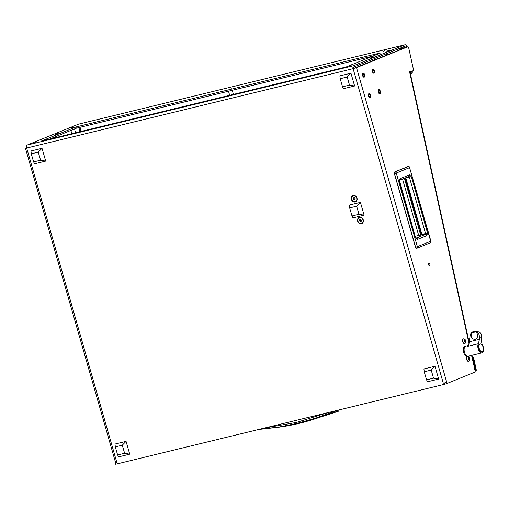 <?xml version="1.0" encoding="UTF-8"?>
<svg xmlns="http://www.w3.org/2000/svg" width="509" height="509" viewBox="0 0 509 509"><rect width="100%" height="100%" fill="white"/><g stroke="black" fill="none" stroke-linecap="round" stroke-linejoin="round"><path stroke-width="0.76" d="M372.9 71.387A1.069 0.56 76.3 0 0 373.676 72.214A1.069 0.56 76.3 0 0 373.943 70.961A1.069 0.56 76.3 0 0 373.173 70.134A1.069 0.56 76.3 0 0 372.9 71.387M372.461 71.565A1.979 1.031 -103.7 0 1 372.957 69.249A1.979 1.031 -103.7 0 1 374.389 70.783A1.979 1.031 -103.7 0 1 373.892 73.092A1.979 1.031 -103.7 0 1 372.461 71.565M378.785 91.9A1.069 0.56 76.3 0 0 379.561 92.727A1.069 0.56 76.3 0 0 379.829 91.474A1.069 0.56 76.3 0 0 379.052 90.647A1.069 0.56 76.3 0 0 378.785 91.9M378.34 92.078A1.979 1.031 -103.7 0 1 378.836 89.769A1.979 1.031 -103.7 0 1 380.274 91.296A1.979 1.031 -103.7 0 1 379.771 93.611A1.979 1.031 -103.7 0 1 378.34 92.078M368.974 95.896A1.069 0.56 76.3 0 0 369.75 96.723A1.069 0.56 76.3 0 0 370.018 95.469A1.069 0.56 76.3 0 0 369.248 94.642A1.069 0.56 76.3 0 0 368.974 95.896M368.535 96.074A1.979 1.031 -103.7 0 1 369.031 93.758A1.979 1.031 -103.7 0 1 370.463 95.285A1.979 1.031 -103.7 0 1 369.967 97.601A1.979 1.031 -103.7 0 1 368.535 96.074M363.095 75.377A1.069 0.56 76.3 0 0 363.865 76.204A1.069 0.56 76.3 0 0 364.139 74.95A1.069 0.56 76.3 0 0 363.362 74.123A1.069 0.56 76.3 0 0 363.095 75.377M362.65 75.555A1.979 1.031 -103.7 0 1 363.146 73.245A1.979 1.031 -103.7 0 1 364.578 74.772A1.979 1.031 -103.7 0 1 364.081 77.088A1.979 1.031 -103.7 0 1 362.65 75.555M72.666 127.428L71.12 127.931L72.666 127.428M75.504 132.785L74.569 128.917M71.184 128.033L74.047 127.091L71.184 128.033M56.849 133.867L55.296 134.37L56.849 133.867M55.36 134.471L58.23 133.53L55.36 134.471M34.701 142.883L33.155 143.385L34.701 142.883M33.212 143.487L36.082 142.545L33.212 143.487M192.542 104.504L190.996 105.013L192.542 104.504M191.06 105.108L193.923 104.173L191.06 105.108M230.513 89.05L228.961 89.559L230.513 89.05M233.345 94.407L232.339 90.278M229.025 89.654L231.888 88.719L229.025 89.654M388.354 50.671L386.802 51.18L388.354 50.671M386.865 51.275L389.729 50.34L386.865 51.275M372.531 57.11L370.985 57.619L372.531 57.11M371.048 57.714L373.911 56.779L371.048 57.714M350.389 66.125L348.837 66.634L350.389 66.125M348.9 66.73L351.764 65.795L348.9 66.73M428.533 264.655A1.33 0.694 76.3 0 0 429.494 265.679A1.33 0.694 76.3 0 0 429.831 264.126A1.33 0.694 76.3 0 0 428.864 263.096A1.33 0.694 76.3 0 0 428.533 264.655M428.832 265.304A1.33 0.694 76.3 0 0 428.756 264.387A1.33 0.694 76.3 0 0 428.451 263.738M384.957 50.645L383.035 51.275L384.957 50.645M359.526 217.279A3.372 2.863 -112.1 0 0 357.662 221.192A3.372 2.863 -112.1 0 0 361.384 223.744A3.372 2.863 -112.1 0 0 363.248 219.837A3.372 2.863 -112.1 0 0 359.526 217.279M353.291 195.52A3.372 2.863 -112.1 0 0 351.426 199.433A3.372 2.863 -112.1 0 0 355.142 201.984A3.372 2.863 -112.1 0 0 357.006 198.077A3.372 2.863 -112.1 0 0 353.291 195.52M78.908 127.581A1.298 0.681 -103.7 0 1 79.041 127.937A1.298 0.681 -103.7 0 1 79.08 128.096L79.875 131.723M368.471 96.099A2.106 1.101 76.3 0 0 369.998 97.728A2.106 1.101 76.3 0 0 370.527 95.259A2.106 1.101 76.3 0 0 369 93.631A2.106 1.101 76.3 0 0 368.471 96.099M362.586 75.587A2.106 1.101 76.3 0 0 364.113 77.209A2.106 1.101 76.3 0 0 364.641 74.747A2.106 1.101 76.3 0 0 363.121 73.118A2.106 1.101 76.3 0 0 362.586 75.587M378.276 92.11A2.106 1.101 76.3 0 0 379.803 93.732A2.106 1.101 76.3 0 0 380.331 91.27A2.106 1.101 76.3 0 0 378.811 89.641A2.106 1.101 76.3 0 0 378.276 92.11M372.397 71.591A2.106 1.101 76.3 0 0 373.918 73.22A2.106 1.101 76.3 0 0 374.452 70.751A2.106 1.101 76.3 0 0 372.925 69.129A2.106 1.101 76.3 0 0 372.397 71.591M472.085 357.674L472.447 357.541L472.066 357.572L475.145 370.641A1.298 0.681 76.3 0 0 475.457 369.299L472.88 357.509L473.555 357.407L476.131 369.19A2.59 1.355 -103.7 0 1 475.501 371.888L446.438 383.716L444.732 384.238L444.376 382.991L446.711 382.214L444.376 382.991M396.797 49.507L406.297 47.203A1.298 0.681 76.3 0 0 405.323 46.039A1.298 0.681 76.3 0 0 405.272 46.058L354.01 66.921A1.298 0.681 76.3 0 0 353.73 68.422L356.51 67.64L446.711 382.214M80.95 131.462L80.04 127.307M41.134 141.146L346.075 67.003L380.878 52.834L75.936 126.976L41.134 141.146M353.653 65.68L404.916 44.811L78.494 124.177L27.231 145.04L353.653 65.68A2.59 1.355 76.3 0 0 353.1 68.677L443.301 383.252M372.766 56.136L76.293 128.217L49.602 139.084M115.638 462.77L116.879 462.617L115.651 462.815L25.45 148.24L26.678 148.043A2.59 1.355 -103.7 0 1 27.231 145.04M115.804 462.878L116.16 464.119L444.732 384.238M75.936 126.976L76.293 128.217M406.945 46.987A2.59 1.355 76.3 0 0 405.011 44.779A2.59 1.355 76.3 0 0 404.916 44.811M353.73 68.422L406.621 47.07A1.298 0.681 76.3 0 1 406.672 47.051A1.298 0.681 76.3 0 1 406.723 47.044M469.012 343.607L409.478 71.381L413.709 70.726L408.727 47.948A1.298 0.681 76.3 0 0 407.747 46.79A1.298 0.681 76.3 0 0 407.696 46.809L356.51 67.64M409.872 71.413L413.709 70.726M26.595 147.725L25.45 148.24M472.091 357.7L472.88 357.509M116.16 464.119L115.549 464.221L115.193 462.98M409.478 71.381L409.86 71.349L469.158 342.5M410.133 72.596L411.126 72.443A1.298 0.681 76.3 0 0 411.157 72.437A1.298 0.681 76.3 0 0 411.539 71.158M410.413 73.862L411.406 73.71A2.59 1.355 76.3 0 0 411.463 73.697A2.59 1.355 76.3 0 0 412.207 71.05M430.06 242.901A1.489 1.489 0 0 0 430.894 241.126L430.697 241.241A1.489 1.266 67.9 0 1 430.048 242.908L416.731 248.328L415.605 247.209L394.5 173.601L394.812 171.896L408.568 166.526M421.605 234.802L427.452 232.759L426.917 235.578A1.489 1.266 -112.1 0 0 425.32 234.439L416.381 238.047L415.573 237.022M426.917 235.578L418.233 239.115C417.164 239.599 416.228 238.937 415.42 237.143L399.61 182.006C399.33 179.995 399.73 178.793 400.818 178.392L409.503 174.861L411.38 176.718L405.743 177.711M409.503 174.861A1.489 1.266 67.9 0 1 408.721 176.578L409.421 177.317L425.486 233.357L425.32 234.439L421.528 234.954M400.818 178.392A1.489 1.266 67.9 0 1 400.144 180.078L408.829 176.54M415.42 237.143L399.807 181.891L400.144 180.078M418.233 239.115A1.489 1.266 -112.1 0 0 416.629 237.977L416.158 237.938M424.232 371.793L426.555 379.873L433.534 378.174L438.656 379.065L434.979 366.257L423.921 368.942L424.232 371.793L431.212 370.094L433.534 378.174M426.555 379.873L427.592 381.75L438.656 379.065M434.979 366.257L431.212 370.094M115.314 446.896L117.63 454.982L124.61 453.284L129.731 454.168L126.06 441.367L115.002 444.052L115.314 446.896L122.294 445.203L124.61 453.284M117.63 454.982L118.673 456.859L129.731 454.168M126.06 441.367L122.294 445.203M340.203 78.73L342.519 86.81L349.498 85.111L354.62 86.002L350.949 73.194L339.885 75.879L340.203 78.73L347.183 77.031L349.498 85.111M342.519 86.81L343.562 88.687L354.62 86.002M350.949 73.194L347.183 77.031M31.278 153.833L33.6 161.919L40.58 160.22L45.702 161.105L42.024 148.304L30.966 150.988L31.278 153.833L38.258 152.14L40.58 160.22M33.6 161.919L34.637 163.796L45.702 161.105M42.024 148.304L38.258 152.14M349.67 207.901L351.993 215.981L358.972 214.283L364.094 215.173L360.423 202.366L349.359 205.057L349.67 207.901L356.65 206.202L358.972 214.283M351.993 215.981L353.03 217.865L364.094 215.173M360.423 202.366L356.65 206.202M264.775 427.986L296.537 422.413L328.038 412.608M333.471 411.285L334.031 411.52L336.443 410.566M259.984 429.151L278.913 427.076L297.339 423.316L315.752 418.118L334.031 411.52M338.969 410.75L319.512 417.348C305.966 422.063 292.503 425.339 279.11 427.172L258.667 429.475M319.646 417.304L319.582 417.335C306.068 422.05 292.58 425.327 279.117 427.172L277.92 427.331M329.183 414.307L319.512 417.348M478.377 343.721L479.287 339.967L479.376 337.085A10.778 5.637 -103.7 0 1 481.457 337.429L481.113 339.668L482.106 344.339A5.185 2.71 -103.7 0 1 483.55 348.315A5.185 2.71 -103.7 0 1 481.94 352.883A5.185 2.71 -103.7 0 1 481.336 352.902A5.185 2.71 -103.7 0 1 477.875 347.38A5.185 2.71 -103.7 0 1 478.377 343.721L467.529 346.362L468.299 345.573M480.222 343.963L479.669 344.097A3.887 2.036 76.3 0 0 478.46 347.526A3.887 2.036 76.3 0 0 481.508 351.655L482.061 351.522A3.887 2.036 76.3 0 0 483.27 348.092A3.887 2.036 76.3 0 0 480.222 343.963A3.887 2.036 76.3 0 0 479.014 347.392A3.887 2.036 76.3 0 0 482.061 351.522M467.625 356.236A5.185 2.71 76.3 0 0 468.229 356.217A5.185 2.71 76.3 0 1 468.108 356.243A5.185 2.71 76.3 0 1 464.342 351.706A5.185 2.71 76.3 0 1 465.78 346.139A5.185 2.71 76.3 0 0 464.246 351.267A5.185 2.71 76.3 0 0 467.625 356.236M467.529 346.362L468.751 344.733L470.233 335.017L471.156 333.013L473.007 331.671L475.272 331.104L479.491 332.142C481.139 333.274 481.794 335.037 481.457 337.429M473.007 331.671L475.323 331.111L476.679 331.671C478.511 332.835 479.414 334.636 479.376 337.085M471.156 333.013L471.843 332.848C470.316 336.818 471.404 339.013 475.113 339.42C478.358 337.327 478.575 334.82 475.775 331.893L476.679 331.671M471.843 332.848L475.775 331.893M465.086 346.311A5.185 2.71 76.3 0 0 464.971 346.336A5.185 2.71 76.3 0 0 463.534 351.904A5.185 2.71 76.3 0 0 467.3 356.44A5.185 2.71 76.3 0 0 467.421 356.415A5.185 2.71 76.3 0 0 467.536 356.383M465.894 346.12A5.185 2.71 76.3 0 0 465.78 346.139L468.344 345.516M469.413 359.526L469.495 358.164L468.942 357.477L468.477 357.738L468.471 358.699L469.133 359.888L469.413 359.526M468.751 359.239L468.515 358.317M469.075 359.901A1.285 0.668 -103.7 0 1 468.318 358.368A1.285 0.668 -103.7 0 1 468.999 357.464A1.285 0.668 -103.7 0 1 469.756 358.998A1.285 0.668 -103.7 0 1 469.075 359.901M467.886 356.548L468.153 356.644C470.042 358.221 470.329 359.71 468.993 361.11A2.462 1.285 -103.7 0 1 468.643 361.314A2.462 1.285 -103.7 0 1 468.134 361.256A2.462 1.285 -103.7 0 1 466.721 358.762A2.462 1.285 -103.7 0 1 467.478 356.523A2.462 1.285 -103.7 0 1 467.886 356.548A2.462 1.285 -103.7 0 1 467.987 356.586M467.377 356.561A2.462 1.285 76.3 0 0 467.275 356.574A2.462 1.285 76.3 0 0 466.518 358.813A2.462 1.285 76.3 0 0 467.93 361.301A2.462 1.285 76.3 0 0 468.439 361.365A2.462 1.285 76.3 0 0 468.541 361.326M464.8 341.781L465.786 341.494L465.366 340.025L464.806 339.757L464.526 340.438L464.965 341.902L465.519 342.169L465.697 341.494M465.544 342.182A1.285 0.668 -103.7 0 1 464.552 341.272A1.285 0.668 -103.7 0 1 464.787 339.745A1.285 0.668 -103.7 0 1 465.773 340.661A1.285 0.668 -103.7 0 1 465.544 342.182M464.914 343.543A2.462 1.285 -103.7 0 1 464.768 343.594A2.462 1.285 -103.7 0 1 462.974 341.647A2.462 1.285 -103.7 0 1 463.457 338.86A2.462 1.285 -103.7 0 1 463.604 338.809A2.462 1.285 -103.7 0 1 464.011 338.829C466.053 339.942 466.422 341.463 465.118 343.39A2.462 1.285 -103.7 0 1 464.914 343.543M463.502 338.841A2.462 1.285 76.3 0 0 463.4 338.86A2.462 1.285 76.3 0 0 463.254 338.911A2.462 1.285 76.3 0 0 462.77 341.698A2.462 1.285 76.3 0 0 464.564 343.645A2.462 1.285 76.3 0 0 464.666 343.613M465.022 341.66L464.717 340.343M355.441 201.507A3.016 2.564 -112.1 0 0 355.524 201.475A3.016 2.564 -112.1 0 0 356.828 197.893A3.016 2.564 -112.1 0 0 353.558 195.793A3.016 2.564 -112.1 0 0 353.252 195.889A3.016 2.564 -112.1 0 0 353.17 195.927M353.386 195.863A3.016 2.564 -112.1 0 0 353.081 195.965A3.016 2.564 -112.1 0 0 351.776 199.541A3.016 2.564 -112.1 0 0 355.047 201.647A3.016 2.564 -112.1 0 0 355.352 201.545A3.016 2.564 -112.1 0 0 356.656 197.969A3.016 2.564 -112.1 0 0 353.386 195.863M353.284 198.981L354.016 199.802L354.945 199.573L355.148 198.529L354.41 197.708L353.481 197.937L353.284 198.981L354.016 198.682L354.748 199.503L354.016 199.802M354.188 197.766L354.016 198.682M361.676 223.266A3.016 2.564 -112.1 0 0 361.765 223.235A3.016 2.564 -112.1 0 0 363.07 219.653A3.016 2.564 -112.1 0 0 359.799 217.553A3.016 2.564 -112.1 0 0 359.494 217.648A3.016 2.564 -112.1 0 0 359.405 217.687M359.628 217.623A3.016 2.564 -112.1 0 0 359.316 217.718A3.016 2.564 -112.1 0 0 358.018 221.3A3.016 2.564 -112.1 0 0 361.282 223.406A3.016 2.564 -112.1 0 0 361.594 223.305A3.016 2.564 -112.1 0 0 362.892 219.723A3.016 2.564 -112.1 0 0 359.628 217.623M359.526 220.741L360.257 221.561L361.186 221.332L361.384 220.289L360.652 219.468L359.723 219.691L359.526 220.741L360.251 220.442L360.983 221.262L360.257 221.561M360.429 219.525L360.251 220.442M410.547 71.311L409.885 71.47M353.1 68.677L26.678 148.043L116.879 462.617M446.081 382.475L446.438 383.716M472.066 357.572L471.589 355.403M407.696 46.809L406.621 47.07M474.668 369.489L475.457 369.299M411.406 73.71L410.426 73.945M394.698 171.959L394.812 171.896A1.489 1.266 67.9 0 1 396.269 173.054L409.586 167.633L430.697 241.241L417.374 246.661L396.269 173.054L394.38 173.62L394.679 172.125M408.072 166.494L408.135 166.475A1.489 1.266 67.9 0 1 409.586 167.633L430.894 241.126M416.489 248.188L415.49 247.228L417.374 246.661A1.489 1.266 -112.1 0 1 416.731 248.328L415.49 247.228L394.411 173.62M411.38 176.718L427.452 232.759M415.376 236.182L421.401 234.98L415.376 236.17M400.252 180.027L408.721 176.578M422.044 235.024L405.762 177.787M420.701 235.101L404.42 178.335M418.722 235.495L402.549 179.098M338.873 411.087L328.973 414.364M477.875 347.38A38.697 7.164 173 0 0 478.46 347.526M469.209 341.825L479.306 339.369M468.636 358.355L469.444 358.158M468.865 359.392L469.622 359.208M468.802 358.858L469.603 358.66M468.388 357.948L469.158 357.763M464.749 340.209L465.131 340.114M464.933 341.189L465.741 340.992M464.762 340.642L465.57 340.445M372.588 69.339L372.957 69.249M373.523 73.181L373.892 73.092M378.467 89.858L378.836 89.769M379.402 93.701L379.771 93.611M368.662 93.847L369.031 93.758M369.598 97.69L369.967 97.601M362.777 73.334L363.146 73.245M363.712 77.177L364.081 77.088M71.82 133.682L70.885 130.419M59.152 136.762L58.751 135.356M55.309 137.697L55.067 136.857M229.667 95.304L228.49 91.213M390.657 53.566L390.257 52.166M386.974 55.067L386.573 53.668M374.84 60.005L374.433 58.605M371.156 61.506L370.749 60.107M78.59 124.145L405.011 44.779M407.747 46.79L406.672 47.051M471.964 355.307L472.447 357.541M410.432 73.951L411.463 73.697M415.49 247.228L394.38 173.62L394.768 171.902L408.263 166.443A1.489 1.489 0 0 1 409.783 167.518M430.048 242.908L416.725 248.328M421.547 234.948L405.1 178.061M481.94 352.883L467.421 356.415M468.134 345.783L468.636 345.446M464.971 346.336L465.78 346.139M468.388 357.935L468.738 357.846M468.923 359.615L469.336 359.513M464.742 340.254L465.226 340.133"/></g></svg>
